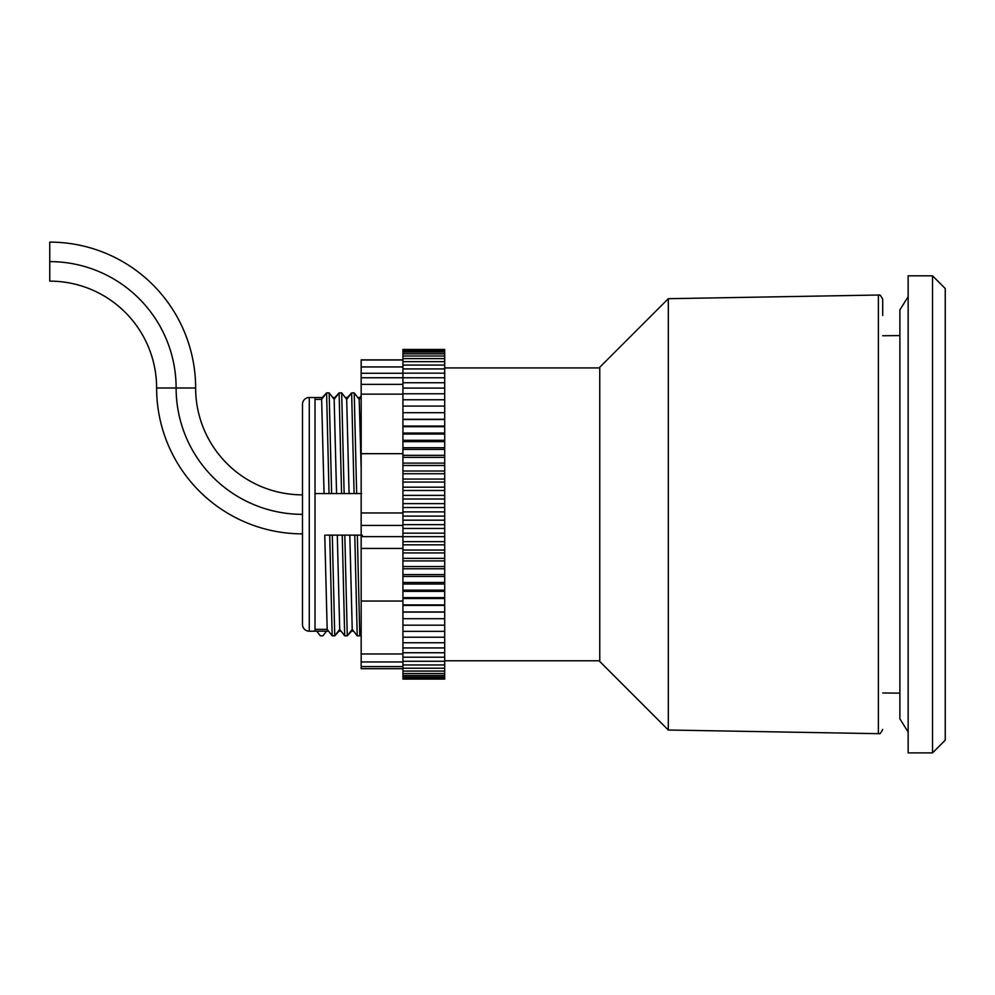 <?xml version="1.0" encoding="UTF-8"?>
<svg xmlns="http://www.w3.org/2000/svg" width="995" height="995" viewBox="0 0 995 995"><rect width="100%" height="100%" fill="white"/><g stroke="black" fill="none" stroke-linecap="round" stroke-linejoin="round"><path stroke-width="1.49" d="M49.75 242.743L49.75 281.125A106.863 106.863 0 0 1 156.613 387.988A145.879 145.879 0 0 0 302.492 533.867L302.48 624.437A6.791 6.791 0 0 0 309.271 631.216L309.271 397.49L309.271 631.216L315.017 631.178L315.017 629.362L327.181 629.362L332.181 635.83L334.755 635.83L339.705 629.362L344.693 635.83L347.267 635.83L352.23 629.362L357.217 635.83L359.792 635.83L361.173 634.039M49.75 242.108A145.879 145.879 0 0 1 195.629 387.988L176.115 387.988A126.365 126.365 0 0 0 49.75 261.61A126.365 126.365 0 0 1 176.115 387.988A126.365 126.365 0 0 0 302.492 514.353L302.48 514.353A126.365 126.365 0 0 1 176.115 387.988L156.613 387.988M49.75 281.125L49.75 278.687M49.75 273.202L49.75 270.441M195.629 387.988A106.863 106.863 0 0 0 302.492 494.851L302.492 404.269A6.791 6.791 0 0 1 309.271 397.49L315.029 397.527L315.017 399.393L321.634 399.356L326.596 392.876L329.158 392.876L334.158 399.356L339.108 392.876L341.683 392.876L346.683 399.356L351.633 392.876L354.208 392.876L359.195 399.356L361.173 396.781L361.173 394.915M302.492 494.851L302.48 533.867M362.329 535.136L326.186 535.136M315.017 399.356L315.017 493.582L361.62 493.582M359.892 397.527L361.173 395.873M347.367 397.527L351.633 392.876L354.096 493.582M334.855 397.527L339.108 392.876L341.571 493.582M322.33 397.527L326.596 392.876L329.046 493.582M326.497 631.178L322.902 635.83L320.328 635.83L316.771 631.178M339.009 631.178L334.755 635.83L332.293 535.136M351.533 631.178L347.267 635.83L344.817 535.136M361.173 636.589L361.16 634.934L359.792 635.83L357.342 535.136M315.017 629.362L315.017 493.582M324.059 493.582L321.634 399.356M327.181 629.362L324.768 535.136M332.181 635.83L329.718 535.136M331.621 493.582L329.158 392.876M336.571 493.582L334.158 399.356M339.705 629.362L337.293 535.136M344.693 635.83L342.243 535.136M344.146 493.582L341.683 392.876M349.096 493.582L346.683 399.356M352.23 629.362L349.805 535.136M357.217 635.83L354.767 535.136M356.658 493.582L354.208 392.876M361.173 468.434L359.195 399.356M444.703 394.866L444.703 349.456L402.938 349.456L402.938 384.356L361.173 384.356L361.173 453.683L402.938 453.683M444.703 400.512L444.703 393.771L402.938 393.771L402.938 536.628L361.173 536.628L361.173 601.03L402.938 601.03M444.703 406.47L444.703 399.766L402.938 399.766M444.703 412.726L444.703 406.084L402.938 406.084M402.938 536.628L402.938 618.703L444.703 618.703L444.703 412.689L402.938 412.689M402.938 618.703L402.938 625.171L444.703 625.171L444.703 618.504M402.938 625.171L402.938 631.352L444.703 631.352L444.703 624.636M402.938 631.352L402.938 637.223L444.703 637.223L444.703 630.457M361.173 668.69L402.938 668.69L402.938 667.881L402.938 679.087L444.703 679.087L444.703 635.979M361.173 601.863L361.16 514.676M361.173 601.03L361.173 668.565M361.173 453.683L361.173 536.628M402.938 359.867L361.173 359.867L361.173 384.356M444.703 657.21L402.938 657.21L402.938 637.223M402.938 388.311L402.938 384.356M361.173 394.144L402.938 394.144L402.938 388.087L444.703 388.087M361.173 661.949L402.938 661.949L402.938 661.09M444.703 661.277L402.938 661.277L402.938 656.426M444.703 668.217L402.938 668.217L402.938 661.949M444.703 678.851L402.938 678.851M444.703 678.167L402.938 678.167M444.703 677.048L402.938 677.048M444.703 675.481L402.938 675.481M444.703 673.491L402.938 673.491M444.703 671.065L402.938 671.065M444.703 664.946L402.938 664.946M444.703 652.757L402.938 652.757M444.703 647.932L402.938 647.932M444.703 642.745L402.938 642.745M444.703 612.099L402.938 612.099M444.703 611.937L402.938 611.937M444.703 605.433L402.938 605.433M444.703 604.91L402.938 604.91M444.703 598.505L402.938 598.505M444.703 597.647L402.938 597.647M444.703 591.366L402.938 591.366M444.703 590.159L402.938 590.159M444.703 584.015L402.938 584.015M444.703 582.461L402.938 582.461M444.703 576.466L402.938 576.466M444.703 574.575L402.938 574.575M444.703 568.767L402.938 568.767M444.703 566.541L402.938 566.541M444.703 560.906L402.938 560.906M444.703 558.357L402.938 558.357M444.703 552.921L402.938 552.921M444.703 550.048L402.938 550.048M444.703 544.837L402.938 544.837M444.703 541.653L402.938 541.653M444.703 536.678L402.938 536.678M444.703 533.171L402.938 533.171M444.703 528.444L402.938 528.444M444.703 524.651L402.938 524.651M444.703 520.174L402.938 520.174M444.703 516.094L402.938 516.094M444.703 511.89L402.938 511.89M444.703 507.537L402.938 507.537M444.703 503.619L402.938 503.619M444.703 499.005L402.938 499.005M444.703 495.373L402.938 495.373M444.703 490.498L402.938 490.498M444.703 487.177L402.938 487.177M444.703 482.065L402.938 482.065M444.703 479.055L402.938 479.055M444.703 473.719L402.938 473.719M444.703 471.021L402.938 471.021M444.703 465.486L402.938 465.486M444.703 463.11L402.938 463.11M444.703 457.377L402.938 457.377M444.703 455.337L402.938 455.337M444.703 449.417L402.938 449.417M444.703 447.725L402.938 447.725M444.703 441.643L402.938 441.643M444.703 440.287L402.938 440.287M444.703 434.056L402.938 434.056M444.703 433.049L402.938 433.049M444.703 426.693L402.938 426.693M444.703 426.034L402.938 426.034M444.703 419.554L402.938 419.554M444.703 419.243L402.938 419.243M444.703 382.752L402.938 382.752M444.703 377.777L361.173 377.764M444.703 373.162L402.938 373.162M402.938 349.879L444.703 349.879M444.703 368.921L402.938 368.921M402.938 350.762L444.703 350.762M444.703 365.078L402.938 365.078M402.938 352.068L444.703 352.068M444.703 361.645L402.938 361.645M402.938 353.822L444.703 353.822M444.703 358.61L402.938 358.61M402.938 355.999L444.703 355.999M932.526 752.892L945.25 740.168L945.25 288.538L932.526 275.814L908.149 275.814L908.149 752.892L932.526 752.892L932.526 275.814M668.317 730.019L668.317 298.699L599.761 367.242L599.761 661.464L668.317 730.019L878.386 733.676L878.386 295.03C879.456 296.361 878.908 291.945 882.702 299.271L882.702 315.502M402.938 359.991L361.173 359.991M361.173 366.944L402.938 366.944M361.173 373.274L402.938 373.274M361.173 512.972L402.938 512.972M402.938 548.432L361.173 548.432M361.173 653.976L402.938 653.976M361.173 525.435L402.938 525.435M402.938 666.563L361.173 666.563M360.6 397.527L357.79 397.527M348.076 397.527L345.277 397.527M335.551 397.527L332.753 397.527M323.027 397.527L315.029 397.527M353.635 631.178L350.837 631.178M341.111 631.178L338.312 631.178M328.586 631.178L315.017 631.178M444.703 660.779L599.761 660.779M444.703 367.926L599.761 367.926M882.702 692.98L899.89 693.129M882.702 335.738L899.89 335.589M908.149 732.059L899.89 718.825L899.89 309.893L908.149 296.659M878.386 733.676C879.456 732.345 878.908 736.76 882.702 729.434M668.317 298.699L878.386 295.03"/></g></svg>
